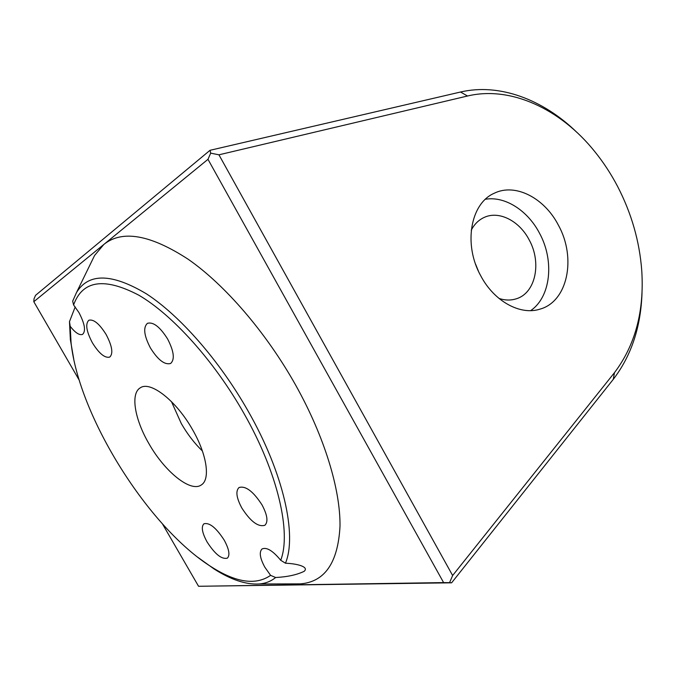 <?xml version="1.0" encoding="UTF-8"?>
<svg xmlns="http://www.w3.org/2000/svg" width="676" height="676" viewBox="0 0 676 676"><rect width="100%" height="100%" fill="white"/><g stroke="black" fill="none" stroke-linecap="round" stroke-linejoin="round"><path stroke-width="1.01" d="M243.935 413.416C214.241 360.95 172.456 314.796 138.834 295.201C104.214 277.084 82.464 280.337 73.591 304.96L72.678 301.141L76.506 292.522C88.522 272.808 111.777 273.222 146.278 293.747C179.723 315.388 219.599 360.663 248.286 411.38C283.734 473.496 297.161 535.46 285.458 563.201L280.709 560.277C291.424 532.908 278.047 473.158 243.935 413.416M202.377 450.96C194.46 443.321 187.421 434.169 181.278 423.506L171.451 401.603M148.923 443.65C134.685 419.348 130.206 393.322 140.405 387.754C150.478 380.664 176.436 400.86 192.601 429.759C207.042 454.661 210.515 479.537 201.304 484.945C190.581 492.753 164.606 471.51 148.923 443.65M106.157 334.561C99.423 323.796 93.66 319.021 88.869 320.23C85.159 323.796 86.342 331.333 92.418 342.85C99.11 353.573 104.881 358.314 109.74 357.089C113.391 353.632 112.191 346.12 106.157 334.561M224.229 540.166C216.193 527.745 209.416 522.286 203.899 523.815C201.059 526.748 202.099 532.764 207.025 541.856C214.976 554.21 221.762 559.635 227.381 558.122C230.17 555.241 229.122 549.258 224.229 540.166M167.614 338.989C160.009 326.905 153.283 321.683 147.427 323.322C143.008 327.412 143.996 335.609 150.41 347.92C157.956 359.962 164.699 365.141 170.639 363.46C174.974 359.497 173.96 351.334 167.614 338.989M262.043 504.93C253.23 491.325 245.549 485.537 239.008 487.54C235.476 491.055 236.414 497.874 241.822 508.006C250.542 521.534 258.232 527.288 264.899 525.26C268.338 521.83 267.392 515.053 262.043 504.93M73.591 304.96L78.931 312.549C84.813 323.812 86.029 331.088 82.582 334.375C79.438 335.507 75.315 332.829 70.211 326.339L71.073 342.926C79.117 416.754 148.458 527.424 211.385 566.877C236.22 582.704 255.95 585.534 270.586 575.352L264.789 567.13C259.939 558.139 259.018 552.089 262.026 548.98C266.581 546.909 272.808 550.67 280.709 560.277M73.794 359.421L70.355 339.563L69.484 321.624L75.197 306.921M285.458 563.201L288.365 563.395C297.913 564.063 309.109 566.97 304.158 571.321C296.925 574.837 287.427 576.898 275.639 577.515C270.983 581.318 265.482 583.472 259.128 583.98C245.971 584.748 230.964 579.746 214.106 568.989L197.755 557.244M292.826 583.895L300.355 583.87C324.776 581.952 337.992 562.77 340.003 526.325C340.535 489.906 324.632 436.958 295.716 385.219C266.107 332.398 224.947 284.833 188.249 259.305C150.326 234.623 122.195 229.679 103.842 244.45L33.8 301.707L79.219 380.149M558.41 225.218C544.459 197.95 515.171 182.714 494.097 193.319C470.454 203.501 463.161 244.526 480.788 275.876C494.173 301.352 520.25 315.54 539.845 309.177C567.789 301.673 576.577 257.826 558.41 225.218M530.677 310.622C550.906 296.899 554.548 260.547 539.473 233.135C527.711 210.54 505.014 195.896 485.436 199.251M617.661 186.559C611.028 173.884 603.313 162.122 594.525 151.289C560.666 109.216 510.929 85.59 467.513 96.009L218.94 154.812L452.641 575.513L614.467 372.662C635.271 345.098 644.363 311.078 641.752 270.577C639.547 241.349 631.511 213.346 617.661 186.559M33.8 301.707L34.011 298.885L35.532 295.344L210.033 150.3L460.525 92.02C499.387 82.911 543.234 99.549 576.873 132.352M499.015 298.446C505.057 300.414 510.803 300.541 516.227 298.817C535.637 293.173 541.898 262.609 529.147 239.836C519.371 220.866 498.947 210.38 484.109 217.461C478.659 219.97 474.375 224.204 471.257 230.153M478.397 271.084L475.591 264.164M642.023 292.691C640.933 326.838 631.35 355.72 613.276 379.346L451.61 582.813L198.558 586.278L443.608 582.594L207.98 159.316L103.842 244.45L94.589 255.46L91.268 262.263M162.468 523.942L198.558 586.278M452.641 575.513L449.557 582.661L451.61 582.813M210.033 150.3L210.684 153.148L218.94 154.812M443.608 582.594L449.557 582.661M210.684 153.148L207.98 159.316M270.586 575.352L275.639 577.515M69.484 321.624L70.211 326.339M467.513 96.009L460.525 92.02M614.467 372.662L613.276 379.346M259.128 583.98L300.355 583.87M483.653 217.672L484.109 217.461M76.506 292.522L94.589 255.46M211.385 566.877L214.106 568.989M71.073 342.926L70.355 339.563"/></g></svg>
